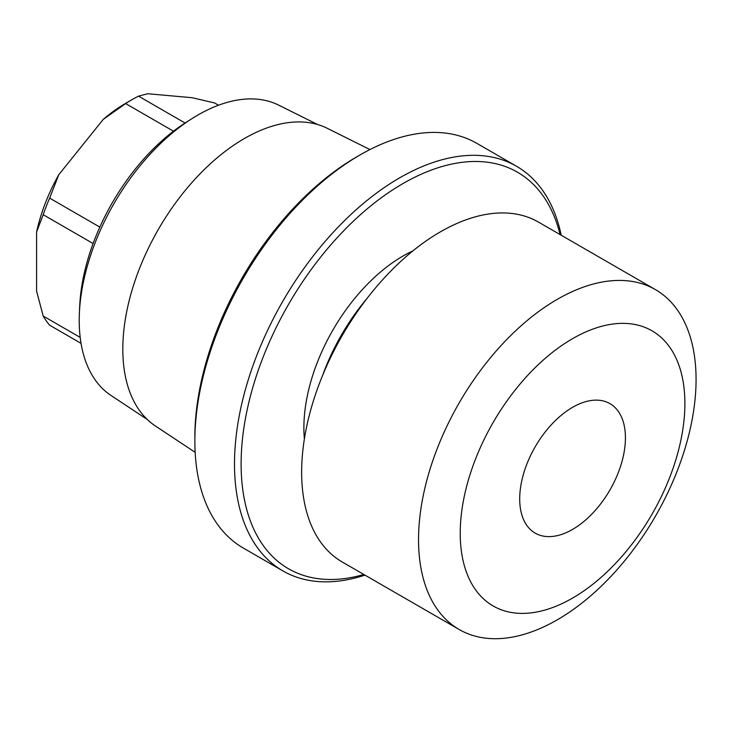 <?xml version="1.0" encoding="UTF-8"?>
<svg xmlns="http://www.w3.org/2000/svg" width="732" height="732" viewBox="0 0 732 732"><rect width="100%" height="100%" fill="white"/><g stroke="black" fill="none" stroke-linecap="round" stroke-linejoin="round"><path stroke-width="1.1" d="M459.184 629.52L342.283 562.03A196.24 113.304 120 0 1 312.207 404.778A196.24 113.304 120 0 1 440.408 231.843A196.24 113.304 -60 0 1 538.523 222.125L655.424 289.616A196.24 113.304 -60 0 1 685.509 446.868A196.24 113.304 -60 0 1 557.299 619.803A196.24 113.304 120 0 1 459.184 629.52A196.24 113.304 120 0 1 429.098 472.268A196.24 113.304 120 0 1 557.299 299.333A196.24 113.304 -60 0 1 655.424 289.616M572.561 338.669A158.862 91.72 120 0 0 460.227 533.235A158.862 91.72 120 0 0 572.561 598.09A158.862 91.72 -60 0 0 684.896 403.524A158.862 91.72 -60 0 0 572.561 338.669M572.561 407.34A74.756 43.161 -60 0 1 609.939 403.634A74.756 43.161 -60 0 1 621.404 463.539A74.756 43.161 -60 0 1 572.561 529.419A74.756 43.161 120 0 1 535.183 533.125A74.756 43.161 120 0 1 523.728 473.22A74.756 43.161 120 0 1 572.561 407.34M366.942 298.555A149.52 86.321 120 0 0 322.684 375.214M304.384 438.889A140.178 80.932 -60 0 1 403.003 256.035A140.178 80.932 -60 0 1 412.94 250.875M560.09 234.579A228.951 132.181 120 0 0 403.003 183.549A228.951 132.181 120 0 0 242.319 440.481A228.951 132.181 120 0 0 363.85 574.483M561.206 235.219A233.627 134.88 120 0 0 516.508 166.255A233.627 134.88 120 0 0 399.699 177.821A233.627 134.88 120 0 0 247.077 383.696A233.627 134.88 120 0 0 282.891 570.905A233.627 134.88 120 0 0 364.966 575.123M516.508 166.255L476.861 143.362A233.627 134.88 120 0 0 360.053 154.937L360.053 154.937A233.627 134.88 120 0 0 194.858 441.067A233.627 134.88 120 0 0 243.244 548.012L282.891 570.905M356.749 156.84L360.053 154.937L356.749 156.84A228.951 132.181 120 0 0 194.858 437.251L194.858 441.067M195.151 452.312L155.44 426.015A171.974 99.296 120 0 1 132.913 287.283A171.974 99.296 120 0 1 244.415 138.504A171.974 99.296 -60 0 1 327.305 128.32L369.944 149.566M317.587 124.522L278.682 105.134A167.738 96.844 120 0 0 197.832 115.07A167.738 96.844 120 0 0 191.574 118.877A167.738 96.844 120 0 0 79.385 313.186A167.738 96.844 120 0 0 111.044 395.49L147.288 419.491M191.574 118.877L185.644 122.656A158.405 91.454 120 0 0 79.697 306.159L79.385 313.186M99.836 227.103L49.648 198.125A140.178 80.932 120 0 0 43.206 214.714L36.6 231.916L36.6 291.217L43.206 316.05A140.178 80.932 120 0 0 49.648 325.209L81.032 343.335M93.11 243.527L43.206 214.714M173.484 131.193L125.648 103.578L103.276 119.371L58.798 174.692L49.648 198.125M218.502 105.234L214.522 102.928L192.15 97.713L147.681 93.733L138.522 96.148A140.178 80.932 120 0 0 132.08 99.616A140.178 80.932 120 0 0 125.648 103.578M103.276 119.371A130.827 75.533 -60 0 1 125.474 103.432L132.08 99.616M58.798 174.692A130.827 75.533 120 0 0 36.6 231.916M80.191 337.397L43.206 316.05M185.077 123.022L138.522 96.148"/></g></svg>
